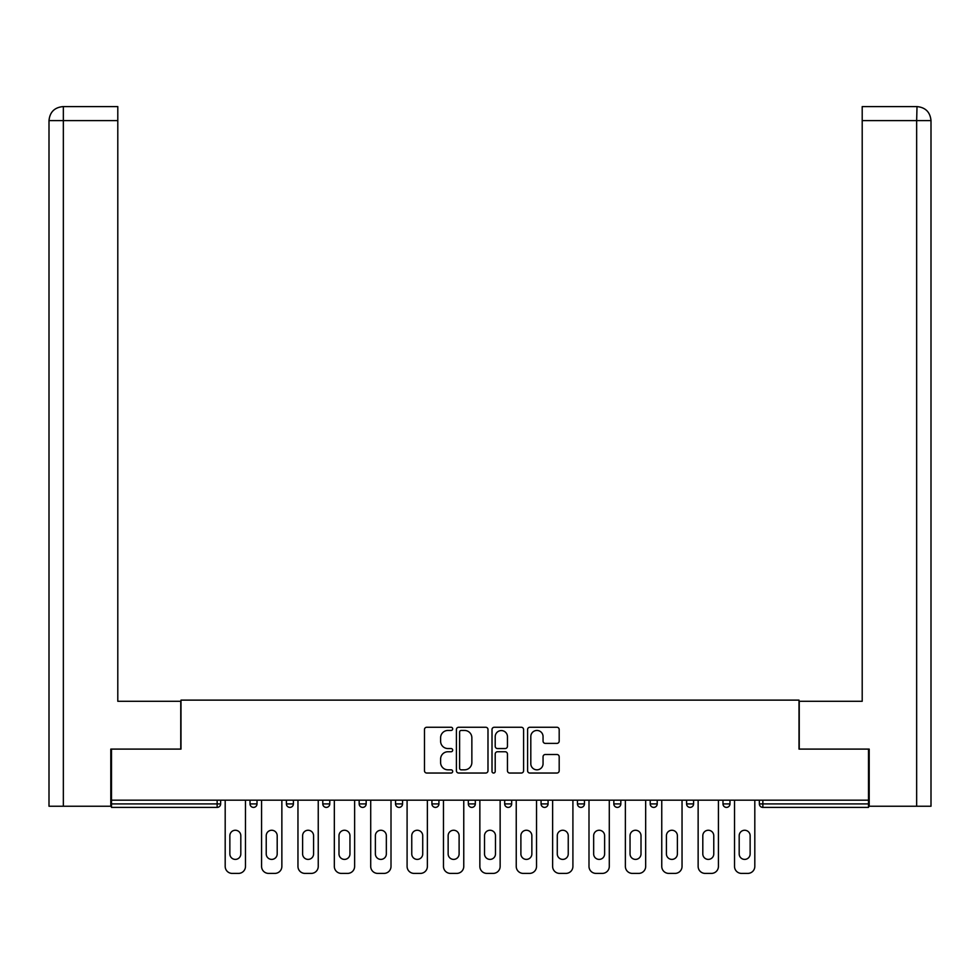 <?xml version="1.0" encoding="UTF-8"?>
<svg xmlns="http://www.w3.org/2000/svg" width="980" height="980" viewBox="0 0 980 980"><rect width="100%" height="100%" fill="white"/><g stroke="black" fill="none" stroke-linecap="round" stroke-linejoin="round"><path stroke-width="1.47" d="M452.687 728.863A1.605 1.605 0 0 0 451.082 727.258L426.766 727.258A2.291 2.291 0 0 0 424.475 729.549L424.475 770.745A2.291 2.291 0 0 0 426.766 773.036L451.082 773.036A1.605 1.605 0 0 0 452.687 771.432A1.605 1.605 0 0 0 451.082 769.827L447.934 769.827A7.326 7.326 0 0 1 440.608 762.501L440.608 759.071A7.326 7.326 0 0 1 447.934 751.746L451.082 751.746A1.605 1.605 0 0 0 452.687 750.141A1.605 1.605 0 0 0 451.082 748.548L447.934 748.548A7.326 7.326 0 0 1 440.608 741.223L440.608 737.781A7.326 7.326 0 0 1 447.934 730.455L451.082 730.455A1.605 1.605 0 0 0 452.687 728.863M556.897 743.391A2.291 2.291 0 0 0 559.188 741.101L559.188 729.549A2.291 2.291 0 0 0 556.897 727.258L529.886 727.258A2.291 2.291 0 0 0 527.595 729.549L527.595 770.745A2.291 2.291 0 0 0 529.886 773.036L556.897 773.036A2.291 2.291 0 0 0 559.188 770.745L559.188 756.781A2.291 2.291 0 0 0 556.897 754.49L545.333 754.49A2.291 2.291 0 0 0 543.055 756.781L543.055 763.714A6.125 6.125 0 0 1 536.93 769.827A6.125 6.125 0 0 1 530.805 763.714L530.805 736.58A6.125 6.125 0 0 1 536.93 730.455A6.125 6.125 0 0 1 543.055 736.58L543.055 741.101A2.291 2.291 0 0 0 545.333 743.391L556.897 743.391M63.345 806.234L49 806.234L49 120.601C49.833 112.1 54.5 107.433 62.977 106.6L117.796 106.6L117.796 120.601L63.345 120.601L63.345 806.234L110.801 806.234L110.801 749.1L180.994 749.1L180.994 700.124L799.006 700.124L799.006 749.1L868.501 749.1L868.501 800.17L111.499 800.17L111.499 803.906L217.144 803.906L217.144 800.17M111.499 749.1L111.499 800.17M487.991 729.549A2.291 2.291 0 0 0 485.713 727.258L458.701 727.258A2.291 2.291 0 0 0 456.411 729.549L456.411 770.745A2.291 2.291 0 0 0 458.701 773.036L485.713 773.036A2.291 2.291 0 0 0 487.991 770.745L487.991 729.549M494.288 727.258L521.299 727.258A2.291 2.291 0 0 1 523.59 729.549L523.59 770.745A2.291 2.291 0 0 1 521.299 773.036L509.747 773.036A2.291 2.291 0 0 1 507.456 770.745L507.456 754.037A2.291 2.291 0 0 0 505.166 751.746L497.497 751.746A2.291 2.291 0 0 0 495.206 754.037L495.206 771.432A1.605 1.605 0 0 1 493.602 773.036A1.605 1.605 0 0 1 492.009 771.432L492.009 729.549A2.291 2.291 0 0 1 494.288 727.258M217.144 807.398A3.504 3.504 0 0 0 220.647 803.906L217.144 803.906L217.144 807.398A3.504 3.504 0 0 0 220.647 803.906L220.647 800.17L220.647 803.906A3.504 3.504 0 0 1 217.144 807.398L111.499 807.398L111.499 803.906M868.501 800.17L868.501 807.398L762.857 807.398A3.504 3.504 0 0 1 759.353 803.906L759.353 800.17M250.023 800.17L250.023 803.906L250.023 800.17M253.526 807.398A3.504 3.504 0 0 1 250.023 803.906A3.504 3.504 0 0 0 253.526 807.398A3.504 3.504 0 0 0 257.017 803.906L257.017 800.17L257.017 803.906A3.504 3.504 0 0 1 253.526 807.398A3.504 3.504 0 0 1 250.023 803.906L257.017 803.906M286.405 800.17L286.405 803.906L286.405 800.17M293.4 800.17L293.4 803.906L293.4 800.17M322.788 800.17L322.788 803.906L322.788 800.17M329.782 800.17L329.782 803.906L329.782 800.17M359.17 800.17L359.17 803.906L359.17 800.17M366.165 800.17L366.165 803.906L366.165 800.17M395.553 800.17L395.553 803.906L395.553 800.17M402.547 800.17L402.547 803.906L402.547 800.17M438.93 800.17L438.93 803.906L431.935 803.906A3.504 3.504 0 0 0 435.426 807.398A3.504 3.504 0 0 1 431.935 803.906L431.935 800.17M468.318 800.17L468.318 803.906L468.318 800.17M475.312 800.17L475.312 803.906L475.312 800.17M511.683 800.17L511.683 803.906L504.688 803.906A3.504 3.504 0 0 0 508.191 807.398A3.504 3.504 0 0 1 504.688 803.906L504.688 800.17M541.07 800.17L541.07 803.906L541.07 800.17M548.065 800.17L548.065 803.906L548.065 800.17M577.453 800.17L577.453 803.906L577.453 800.17M584.448 800.17L584.448 803.906L584.448 800.17M617.339 807.398A3.504 3.504 0 0 0 620.83 803.906L620.83 800.17L620.83 803.906A3.504 3.504 0 0 1 617.339 807.398A3.504 3.504 0 0 1 613.835 803.906L613.835 800.17M650.218 800.17L650.218 803.906L650.218 800.17M657.213 800.17L657.213 803.906L657.213 800.17M686.6 800.17L686.6 803.906L686.6 800.17M693.595 800.17L693.595 803.906L693.595 800.17M729.978 800.17L729.978 803.906A3.504 3.504 0 0 1 726.474 807.398A3.504 3.504 0 0 1 722.983 803.906L722.983 800.17M289.909 807.398A3.504 3.504 0 0 1 286.405 803.906A3.504 3.504 0 0 0 289.909 807.398A3.504 3.504 0 0 0 293.4 803.906A3.504 3.504 0 0 1 289.909 807.398A3.504 3.504 0 0 1 286.405 803.906L293.4 803.906A3.504 3.504 0 0 1 289.909 807.398M326.291 807.398A3.504 3.504 0 0 1 322.788 803.906A3.504 3.504 0 0 0 326.291 807.398A3.504 3.504 0 0 0 329.782 803.906A3.504 3.504 0 0 1 326.291 807.398A3.504 3.504 0 0 1 322.788 803.906L329.782 803.906A3.504 3.504 0 0 1 326.291 807.398M362.661 807.398A3.504 3.504 0 0 1 359.17 803.906A3.504 3.504 0 0 0 362.661 807.398A3.504 3.504 0 0 0 366.165 803.906A3.504 3.504 0 0 1 362.661 807.398A3.504 3.504 0 0 1 359.17 803.906L366.165 803.906A3.504 3.504 0 0 1 362.661 807.398M399.044 807.398A3.504 3.504 0 0 1 395.553 803.906A3.504 3.504 0 0 0 399.044 807.398A3.504 3.504 0 0 0 402.547 803.906A3.504 3.504 0 0 1 399.044 807.398A3.504 3.504 0 0 1 395.553 803.906L402.547 803.906A3.504 3.504 0 0 1 399.044 807.398M435.426 807.398A3.504 3.504 0 0 0 438.93 803.906A3.504 3.504 0 0 1 435.426 807.398A3.504 3.504 0 0 1 431.935 803.906M471.809 807.398A3.504 3.504 0 0 1 468.318 803.906L475.312 803.906A3.504 3.504 0 0 1 471.809 807.398A3.504 3.504 0 0 0 475.312 803.906A3.504 3.504 0 0 1 471.809 807.398M508.191 807.398A3.504 3.504 0 0 0 511.683 803.906A3.504 3.504 0 0 1 508.191 807.398A3.504 3.504 0 0 1 504.688 803.906M544.574 807.398A3.504 3.504 0 0 1 541.07 803.906A3.504 3.504 0 0 0 544.574 807.398A3.504 3.504 0 0 0 548.065 803.906A3.504 3.504 0 0 1 544.574 807.398A3.504 3.504 0 0 1 541.07 803.906L548.065 803.906M580.956 807.398A3.504 3.504 0 0 1 577.453 803.906A3.504 3.504 0 0 0 580.956 807.398A3.504 3.504 0 0 0 584.448 803.906A3.504 3.504 0 0 1 580.956 807.398A3.504 3.504 0 0 1 577.453 803.906L584.448 803.906A3.504 3.504 0 0 1 580.956 807.398M653.709 807.398A3.504 3.504 0 0 1 650.218 803.906L657.213 803.906A3.504 3.504 0 0 1 653.709 807.398A3.504 3.504 0 0 0 657.213 803.906M690.092 807.398A3.504 3.504 0 0 1 686.6 803.906A3.504 3.504 0 0 0 690.092 807.398A3.504 3.504 0 0 0 693.595 803.906A3.504 3.504 0 0 1 690.092 807.398A3.504 3.504 0 0 1 686.6 803.906L693.595 803.906M461.213 730.455A1.605 1.605 0 0 0 459.608 732.06L459.608 768.234A1.605 1.605 0 0 0 461.213 769.827L464.532 769.827A7.326 7.326 0 0 0 471.858 762.501L471.858 737.781A7.326 7.326 0 0 0 464.532 730.455L461.213 730.455M507.456 736.703A6.125 6.125 0 0 0 501.331 730.578A6.125 6.125 0 0 0 495.206 736.703L495.206 746.258A2.291 2.291 0 0 0 497.497 748.548L505.166 748.548A2.291 2.291 0 0 0 507.456 746.258L507.456 736.703M245.478 800.17L245.478 866.406A6.995 6.995 0 0 1 238.483 873.401L232.186 873.401A6.995 6.995 0 0 1 225.192 866.406L225.192 800.17M229.859 835.732A5.476 5.476 0 0 1 235.335 830.256A5.476 5.476 0 0 1 240.811 835.732L240.811 853.923A5.476 5.476 0 0 1 235.335 859.399A5.476 5.476 0 0 1 229.859 853.923L229.859 835.732M281.86 800.17L281.86 866.406A6.995 6.995 0 0 1 274.865 873.401L268.569 873.401A6.995 6.995 0 0 1 261.574 866.406L261.574 800.17M266.229 835.732A5.476 5.476 0 0 1 271.717 830.256A5.476 5.476 0 0 1 277.193 835.732L277.193 853.923A5.476 5.476 0 0 1 271.717 859.399A5.476 5.476 0 0 1 266.229 853.923L266.229 835.732M318.243 800.17L318.243 866.406A6.995 6.995 0 0 1 311.248 873.401L304.952 873.401A6.995 6.995 0 0 1 297.957 866.406L297.957 800.17M302.612 835.732A5.476 5.476 0 0 1 308.1 830.256A5.476 5.476 0 0 1 313.576 835.732L313.576 853.923A5.476 5.476 0 0 1 308.1 859.399A5.476 5.476 0 0 1 302.612 853.923L302.612 835.732M354.625 800.17L354.625 866.406A6.995 6.995 0 0 1 347.63 873.401L341.334 873.401A6.995 6.995 0 0 1 334.327 866.406L334.327 800.17M338.994 835.732A5.476 5.476 0 0 1 344.482 830.256A5.476 5.476 0 0 1 349.958 835.732L349.958 853.923A5.476 5.476 0 0 1 344.482 859.399A5.476 5.476 0 0 1 338.994 853.923L338.994 835.732M391.008 800.17L391.008 866.406A6.995 6.995 0 0 1 384.001 873.401L377.704 873.401A6.995 6.995 0 0 1 370.71 866.406L370.71 800.17M375.377 835.732A5.476 5.476 0 0 1 380.853 830.256A5.476 5.476 0 0 1 386.341 835.732L386.341 853.923A5.476 5.476 0 0 1 380.853 859.399A5.476 5.476 0 0 1 375.377 853.923L375.377 835.732M427.378 800.17L427.378 866.406A6.995 6.995 0 0 1 420.383 873.401L414.087 873.401A6.995 6.995 0 0 1 407.092 866.406L407.092 800.17M411.759 835.732A5.476 5.476 0 0 1 417.235 830.256A5.476 5.476 0 0 1 422.723 835.732L422.723 853.923A5.476 5.476 0 0 1 417.235 859.399A5.476 5.476 0 0 1 411.759 853.923L411.759 835.732M180.761 749.1L180.761 701.288L117.796 701.288L117.796 120.601M117.796 106.6L63.345 106.6L63.345 120.601L49 120.601L49 806.234M63.345 106.6L62.99 106.6C54.488 107.445 49.821 112.1 49 120.601L49 666.302L49 120.601M799.239 749.1L799.239 701.288L862.204 701.288L862.204 106.6L917.011 106.6L916.655 120.601L862.204 120.601M931 666.302L931 120.601L931 806.234L869.199 806.234L869.199 749.1L868.501 749.1M916.655 806.234L916.655 120.601L931 120.601C930.167 112.1 925.5 107.433 917.023 106.6M463.761 800.17L463.761 866.406A6.995 6.995 0 0 1 456.766 873.401L450.469 873.401A6.995 6.995 0 0 1 443.475 866.406L443.475 800.17M448.142 835.732A5.476 5.476 0 0 1 453.618 830.256A5.476 5.476 0 0 1 459.106 835.732L459.106 853.923A5.476 5.476 0 0 1 453.618 859.399A5.476 5.476 0 0 1 448.142 853.923L448.142 835.732M500.143 800.17L500.143 866.406A6.995 6.995 0 0 1 493.148 873.401L486.852 873.401A6.995 6.995 0 0 1 479.857 866.406L479.857 800.17M484.524 835.732A5.476 5.476 0 0 1 490 830.256A5.476 5.476 0 0 1 495.476 835.732L495.476 853.923A5.476 5.476 0 0 1 490 859.399A5.476 5.476 0 0 1 484.524 853.923L484.524 835.732M536.526 800.17L536.526 866.406A6.995 6.995 0 0 1 529.531 873.401L523.234 873.401A6.995 6.995 0 0 1 516.24 866.406L516.24 800.17M520.895 835.732A5.476 5.476 0 0 1 526.383 830.256A5.476 5.476 0 0 1 531.858 835.732L531.858 853.923A5.476 5.476 0 0 1 526.383 859.399A5.476 5.476 0 0 1 520.895 853.923L520.895 835.732M572.908 800.17L572.908 866.406A6.995 6.995 0 0 1 565.913 873.401L559.617 873.401A6.995 6.995 0 0 1 552.622 866.406L552.622 800.17M557.277 835.732A5.476 5.476 0 0 1 562.765 830.256A5.476 5.476 0 0 1 568.241 835.732L568.241 853.923A5.476 5.476 0 0 1 562.765 859.399A5.476 5.476 0 0 1 557.277 853.923L557.277 835.732M609.291 800.17L609.291 866.406A6.995 6.995 0 0 1 602.296 873.401L595.999 873.401A6.995 6.995 0 0 1 588.992 866.406L588.992 800.17M593.66 835.732A5.476 5.476 0 0 1 599.148 830.256A5.476 5.476 0 0 1 604.623 835.732L604.623 853.923A5.476 5.476 0 0 1 599.148 859.399A5.476 5.476 0 0 1 593.66 853.923L593.66 835.732M645.673 800.17L645.673 866.406A6.995 6.995 0 0 1 638.666 873.401L632.37 873.401A6.995 6.995 0 0 1 625.375 866.406L625.375 800.17M630.042 835.732A5.476 5.476 0 0 1 635.518 830.256A5.476 5.476 0 0 1 641.006 835.732L641.006 853.923A5.476 5.476 0 0 1 635.518 859.399A5.476 5.476 0 0 1 630.042 853.923L630.042 835.732M682.043 800.17L682.043 866.406A6.995 6.995 0 0 1 675.048 873.401L668.752 873.401A6.995 6.995 0 0 1 661.757 866.406L661.757 800.17M666.425 835.732A5.476 5.476 0 0 1 671.9 830.256A5.476 5.476 0 0 1 677.388 835.732L677.388 853.923A5.476 5.476 0 0 1 671.9 859.399A5.476 5.476 0 0 1 666.425 853.923L666.425 835.732M718.426 800.17L718.426 866.406A6.995 6.995 0 0 1 711.431 873.401L705.135 873.401A6.995 6.995 0 0 1 698.14 866.406L698.14 800.17M702.807 835.732A5.476 5.476 0 0 1 708.283 830.256A5.476 5.476 0 0 1 713.771 835.732L713.771 853.923A5.476 5.476 0 0 1 708.283 859.399A5.476 5.476 0 0 1 702.807 853.923L702.807 835.732M754.808 800.17L754.808 866.406A6.995 6.995 0 0 1 747.814 873.401L741.517 873.401A6.995 6.995 0 0 1 734.522 866.406L734.522 800.17M739.189 835.732A5.476 5.476 0 0 1 744.665 830.256A5.476 5.476 0 0 1 750.141 835.732L750.141 853.923A5.476 5.476 0 0 1 744.665 859.399A5.476 5.476 0 0 1 739.189 853.923L739.189 835.732M762.857 800.17L762.857 803.906L868.501 803.906M759.353 803.906L762.857 803.906L762.857 807.398M620.83 803.906L613.835 803.906M726.474 807.398A3.504 3.504 0 0 0 729.978 803.906L722.983 803.906"/></g></svg>
